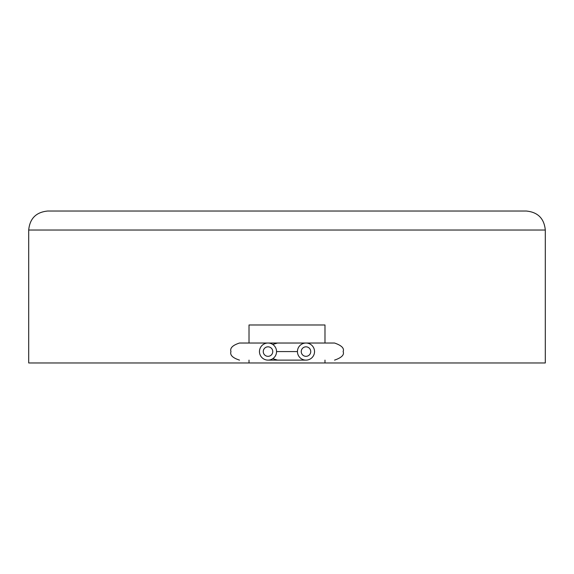 <?xml version="1.0" encoding="UTF-8"?>
<svg xmlns="http://www.w3.org/2000/svg" width="574" height="574" viewBox="0 0 574 574"><rect width="100%" height="100%" fill="white"/><g stroke="black" fill="none" stroke-linecap="round" stroke-linejoin="round"><path stroke-width="0.86" d="M310.742 351.575A4.75 4.75 0 0 0 305.992 346.825A4.75 4.75 0 0 0 301.242 351.575A4.75 4.75 0 0 0 305.992 356.325A4.75 4.75 0 0 0 310.742 351.575M272.758 351.575A4.75 4.75 0 0 0 268.008 346.825A4.75 4.75 0 0 0 263.258 351.575A4.75 4.75 0 0 0 268.008 356.325A4.75 4.75 0 0 0 272.758 351.575M276.553 351.575A8.545 8.545 0 0 0 268.008 343.03A8.545 8.545 0 0 0 259.462 351.575A8.545 8.545 0 0 0 268.008 360.12A8.545 8.545 0 0 0 276.553 351.575L297.447 351.575A8.545 8.545 0 0 0 305.992 360.12A8.545 8.545 0 0 0 314.538 351.575A8.545 8.545 0 0 0 305.992 343.03A8.545 8.545 0 0 0 297.447 351.575M28.7 230.023C29.826 218.486 36.155 212.158 47.692 211.031L526.308 211.031C537.845 212.158 544.174 218.486 545.3 230.023L28.7 230.023L28.7 362.969L324.984 362.969L324.984 360.12M324.984 343.03L324.984 324.984L249.016 324.984L249.016 343.03M324.984 362.969L545.3 362.969L545.3 230.023M249.016 360.12L249.016 362.969M239.523 360.12L239.516 360.12C232.628 357.896 229.779 355.048 230.963 351.575C229.779 348.102 232.628 345.254 239.516 343.03L239.523 343.03M296.449 343.03L239.516 343.03M268.008 360.12L305.992 360.12M334.549 343.03L334.556 343.03C341.623 345.462 344.479 348.31 343.13 351.575C344.479 354.84 341.623 357.688 334.556 360.12L334.542 360.12M277.515 360.12L272.758 358.685M334.556 343.03L277.5 343.03L272.758 344.465"/></g></svg>
